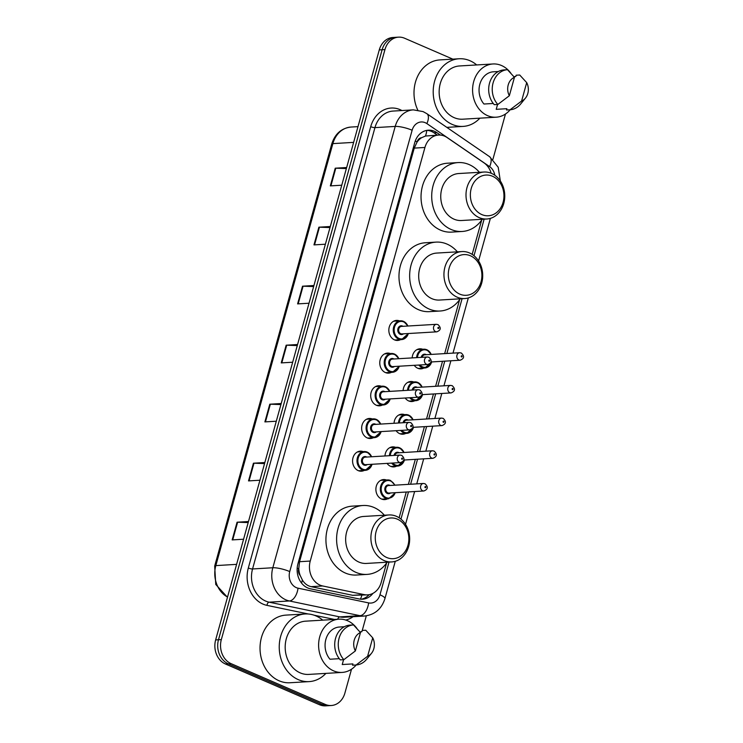 <?xml version="1.0" encoding="UTF-8"?>
<svg xmlns="http://www.w3.org/2000/svg" width="743" height="743" viewBox="0 0 743 743"><rect width="100%" height="100%" fill="white"/><g stroke="black" fill="none" stroke-linecap="round" stroke-linejoin="round"><path stroke-width="1.11" d="M423.844 368.054A10.04 8.266 -93.4 0 1 421.012 368.853A10.04 8.266 -93.4 0 1 417.798 368.268A10.04 8.266 -93.4 0 1 414.241 365.324M414.78 400.737A10.04 8.266 -93.4 0 1 411.947 401.536A10.04 8.266 -93.4 0 1 408.734 400.96A10.04 8.266 -93.4 0 1 405.176 398.016M405.715 433.429A10.04 8.266 -93.4 0 1 402.882 434.228A10.04 8.266 -93.4 0 1 399.669 433.643A10.04 8.266 -93.4 0 1 396.112 430.699M396.651 466.112A10.04 8.266 -93.4 0 1 393.818 466.91A10.04 8.266 -93.4 0 1 390.604 466.335A10.04 8.266 -93.4 0 1 387.047 463.391M387.586 498.804A10.04 8.266 -93.4 0 1 384.753 499.602A10.04 8.266 -93.4 0 1 381.54 499.017A10.04 8.266 -93.4 0 1 375.949 488.095A10.04 8.266 -93.4 0 1 383.555 479.56A10.04 8.266 -93.4 0 1 386.462 480.015M364.274 470.403A10.04 8.266 -93.4 0 1 361.442 471.201A10.04 8.266 -93.4 0 1 358.219 470.616A10.04 8.266 -93.4 0 1 352.637 459.694A10.04 8.266 -93.4 0 1 360.244 451.159A10.04 8.266 -93.4 0 1 363.151 451.614M373.339 437.711A10.04 8.266 -93.4 0 1 370.506 438.509A10.04 8.266 -93.4 0 1 367.283 437.933A10.04 8.266 -93.4 0 1 361.702 427.011A10.04 8.266 -93.4 0 1 369.308 418.467A10.04 8.266 -93.4 0 1 372.215 418.922M400.533 339.653A10.04 8.266 -93.4 0 1 397.7 340.452A10.04 8.266 -93.4 0 1 394.487 339.867A10.04 8.266 -93.4 0 1 388.895 328.945A10.04 8.266 -93.4 0 1 396.502 320.409A10.04 8.266 -93.4 0 1 399.409 320.865M391.468 372.336A10.04 8.266 -93.4 0 1 388.635 373.135A10.04 8.266 -93.4 0 1 385.413 372.559A10.04 8.266 -93.4 0 1 379.831 361.637A10.04 8.266 -93.4 0 1 387.437 353.092A10.04 8.266 -93.4 0 1 390.344 353.547M382.404 405.028A10.04 8.266 -93.4 0 1 379.571 405.827A10.04 8.266 -93.4 0 1 376.348 405.241A10.04 8.266 -93.4 0 1 370.766 394.319A10.04 8.266 -93.4 0 1 378.373 385.784A10.04 8.266 -93.4 0 1 381.28 386.239M491.169 173.249A18.826 15.492 86.6 0 0 483.953 162.819L447.035 137.511A18.826 15.492 86.6 0 0 444.555 136.136A18.826 15.492 86.6 0 0 438.528 135.05A18.826 15.492 86.6 0 0 424.94 147.467L310.24 561.058A18.826 15.492 86.6 0 0 322.666 585.967L364.2 594.623A18.826 15.492 86.6 0 0 367.599 594.874A18.826 15.492 86.6 0 0 381.187 582.456L386.574 563.055M300.191 575.509A18.826 15.492 -93.4 0 1 298.788 568.469L298.705 568.785A6.278 5.164 86.6 0 0 300.191 575.509L302.364 579.958C304.491 583.561 307.407 585.79 311.113 586.654L352.646 595.31L367.599 594.874M438.528 135.05L425.479 136.034L421.597 137.724A6.278 5.164 86.6 0 0 417.102 141.867A18.826 4.105 -164.5 0 0 415.226 141.096M417.102 141.867L417.009 142.173A18.826 15.492 -93.4 0 1 421.597 137.724M417.009 142.173L414.241 148.108L299.55 561.699L298.788 568.469M399.13 517.778L406.263 492.033M408.39 484.362L415.328 459.341M417.455 451.679L424.402 426.658M426.528 418.987L433.466 393.966M435.593 386.304L442.531 361.284M444.658 353.612L459.611 299.67M472.167 254.394L481.668 220.132M412.17 357.903A10.04 8.266 -93.4 0 1 419.823 348.811A10.04 8.266 -93.4 0 1 422.73 349.266M403.105 390.595A10.04 8.266 -93.4 0 1 410.758 381.493A10.04 8.266 -93.4 0 1 413.665 381.948M394.041 423.278A10.04 8.266 -93.4 0 1 401.684 414.185A10.04 8.266 -93.4 0 1 404.601 414.64M384.967 455.97A10.04 8.266 -93.4 0 1 392.62 446.868A10.04 8.266 -93.4 0 1 395.536 447.323M440.376 135.077L436.847 132.653A18.826 15.492 86.6 0 0 434.367 131.279A18.826 15.492 86.6 0 0 428.339 130.192A18.826 15.492 86.6 0 0 414.752 142.61L297.915 563.881A18.826 15.492 86.6 0 0 310.351 588.781L359.148 598.96A18.826 15.492 86.6 0 0 362.547 599.211A18.826 15.492 86.6 0 0 372.921 593.378M426.919 130.35A18.826 15.492 -93.4 0 1 431.516 131.446A18.826 15.492 -93.4 0 1 433.996 132.821L437.358 135.124M351.513 669.211L344.891 693.089A18.826 15.492 -93.4 0 1 331.304 705.506A18.826 15.492 -93.4 0 1 325.267 704.42L231.129 663.666A18.826 15.492 -93.4 0 1 221.33 639.593L384.958 49.567A18.826 15.492 -93.4 0 1 398.545 37.15A18.826 15.492 -93.4 0 1 404.582 38.237L452.831 59.134M505.481 113.995L492.888 159.42M366.308 615.845L362.268 630.426M331.304 705.506L325.61 705.85A18.826 15.492 -93.4 0 1 319.583 704.763L225.445 664.001A18.826 15.492 -93.4 0 1 215.646 639.927L379.274 49.911L382.116 49.744A18.826 15.492 -93.4 0 1 395.703 37.317A18.826 15.492 -93.4 0 0 382.116 49.744L218.488 639.76L382.116 49.744L384.958 49.567M225.445 664.001L228.287 663.833A18.826 15.492 -93.4 0 1 218.488 639.76A18.826 15.492 -93.4 0 0 228.287 663.833L322.425 704.596L228.287 663.833L231.129 663.666M328.452 705.683A18.826 15.492 -93.4 0 1 322.425 704.596A18.826 15.492 -93.4 0 0 328.452 705.683M369.113 594.697A18.826 15.492 -93.4 0 1 361.126 599.22M248.181 522.589L237.621 522.199A5.015 1.096 -164.5 0 0 237.073 522.208L232.16 539.91L243.574 539.223M248.478 521.521L237.073 522.208M264.545 463.586L253.985 463.205A5.015 1.096 -164.5 0 0 253.428 463.205L248.524 480.907L259.929 480.219M264.842 462.527L253.428 463.205M280.91 404.582L270.35 404.201A5.015 1.096 -164.5 0 0 269.793 404.201L264.889 421.903L276.294 421.225M281.207 403.523L269.793 404.201M346.359 168.577L335.799 168.187A5.015 1.096 -164.5 0 0 335.242 168.197L330.338 185.889L341.743 185.211M346.656 167.509L335.242 168.197M329.994 227.581L319.434 227.191A5.015 1.096 -164.5 0 0 318.886 227.191L313.973 244.893L325.388 244.215M330.291 226.513L318.886 227.191M313.639 286.584L303.07 286.194A5.015 1.096 -164.5 0 0 302.522 286.194L297.609 303.896L309.023 303.218M313.927 285.516L302.522 286.194M297.274 345.588L286.714 345.198A5.015 1.096 -164.5 0 0 286.157 345.198L281.244 362.9L292.658 362.222M297.571 344.52L286.157 345.198M379.274 49.911A18.826 15.492 -93.4 0 1 392.861 37.494L398.545 37.15M479.876 118.174A33.881 27.89 -93.4 0 1 463.13 126.403A33.881 27.89 -93.4 0 1 452.283 124.443A33.881 27.89 -93.4 0 1 433.42 87.581A33.881 27.89 -93.4 0 1 459.1 58.762A33.881 27.89 -93.4 0 1 469.947 60.722A33.881 27.89 -93.4 0 1 476.7 64.938M417.78 110.066A33.881 27.89 -93.4 0 1 439.893 59.904L459.1 58.762M510.162 109.769A26.664 21.946 -93.4 0 1 496.129 117.199A26.664 21.946 -93.4 0 1 487.594 115.657A26.664 21.946 -93.4 0 1 472.752 86.652A26.664 21.946 -93.4 0 1 492.962 63.972A26.664 21.946 -93.4 0 1 501.497 65.514A26.664 21.946 -93.4 0 1 510.878 73.232M496.129 117.199L462.703 119.196A26.664 21.946 -93.4 0 1 454.159 117.654A26.664 21.946 -93.4 0 1 439.317 88.649A26.664 21.946 -93.4 0 1 459.527 65.96L492.962 63.972M525.468 98.085A12.547 10.328 -93.4 0 1 521.595 101.048L526.703 82.631A12.547 10.328 -93.4 0 1 525.468 98.085L520.694 103.974A20.08 16.522 -93.4 0 1 510.079 109.769L506.522 109.983L506.884 108.692L496.213 109.332L497.559 104.484M513.887 76.622L515.809 76.51L516.162 75.219L519.719 75.006L526.703 82.631M521.595 101.048L510.079 109.769M498.33 71.514L492.878 71.839A18.826 15.492 -93.4 0 0 479.839 84.219A18.826 15.492 -93.4 0 0 483.953 104.02L493.25 103.472M509.336 95.745A12.547 10.328 -93.4 0 1 514.444 77.318L509.336 95.745L497.819 104.466A20.08 16.522 -93.4 0 1 493.083 82.947A20.08 16.522 -93.4 0 1 507.46 69.703L503.903 69.916A20.08 16.522 -93.4 0 0 489.526 83.16A20.08 16.522 -93.4 0 0 494.262 104.679L497.819 104.466M514.444 77.318L507.46 69.703M481.845 214.588A20.395 16.783 -93.4 0 1 471.22 188.518A20.395 16.783 -93.4 0 1 492.479 176.24A20.395 16.783 -93.4 0 1 503.095 202.319A20.395 16.783 -93.4 0 1 481.845 214.588M479.244 217.643A23.525 19.364 -93.4 0 1 466.149 192.047A23.525 19.364 -93.4 0 1 483.981 172.032A23.525 19.364 -93.4 0 1 491.513 173.398A23.525 19.364 -93.4 0 1 504.608 198.994A23.525 19.364 -93.4 0 1 486.786 219.009A23.525 19.364 -93.4 0 1 479.244 217.643M483.981 172.032L458.728 173.537A23.525 19.364 86.6 0 0 440.896 193.561A23.525 19.364 86.6 0 0 453.992 219.157A23.525 19.364 86.6 0 0 461.533 220.513L486.786 219.009M482.272 219.278A34.503 28.401 -93.4 0 1 462.183 231.472A34.503 28.401 -93.4 0 1 451.131 229.476A34.503 28.401 -93.4 0 1 431.924 191.935A34.503 28.401 -93.4 0 1 458.078 162.578A34.503 28.401 -93.4 0 1 469.13 164.574A34.503 28.401 -93.4 0 1 479.467 172.302M462.183 231.472L451.512 232.113A34.503 28.401 -93.4 0 1 440.46 230.116A34.503 28.401 -93.4 0 1 421.253 192.576A34.503 28.401 -93.4 0 1 447.407 163.219L458.078 162.578M459.787 294.126A20.395 16.783 -93.4 0 1 449.171 268.047A20.395 16.783 -93.4 0 1 470.421 255.778A20.395 16.783 -93.4 0 1 481.037 281.848A20.395 16.783 -93.4 0 1 459.787 294.126M457.186 297.181A23.525 19.364 -93.4 0 1 444.091 271.585A23.525 19.364 -93.4 0 1 461.923 251.571A23.525 19.364 -93.4 0 1 469.455 252.926A23.525 19.364 -93.4 0 1 482.56 278.532A23.525 19.364 -93.4 0 1 464.728 298.547A23.525 19.364 -93.4 0 1 457.186 297.181M461.923 251.571L436.67 253.075A23.525 19.364 86.6 0 0 418.838 273.09A23.525 19.364 86.6 0 0 431.934 298.686A23.525 19.364 86.6 0 0 439.475 300.051L464.728 298.547M460.214 298.816A34.503 28.401 -93.4 0 1 440.125 311.011A34.503 28.401 -93.4 0 1 429.073 309.014A34.503 28.401 -93.4 0 1 409.867 271.474A34.503 28.401 -93.4 0 1 436.02 242.116A34.503 28.401 -93.4 0 1 447.072 244.113A34.503 28.401 -93.4 0 1 457.409 251.84M440.125 311.011L429.454 311.642A34.503 28.401 -93.4 0 1 418.402 309.655A34.503 28.401 -93.4 0 1 399.195 272.105A34.503 28.401 -93.4 0 1 425.349 242.757L436.02 242.116M386.741 557.51A20.395 16.783 -93.4 0 1 376.125 531.44A20.395 16.783 -93.4 0 1 397.375 519.162A20.395 16.783 -93.4 0 1 407.991 545.232A20.395 16.783 -93.4 0 1 386.741 557.51M384.14 560.566A23.525 19.364 -93.4 0 1 371.045 534.969A23.525 19.364 -93.4 0 1 388.877 514.955A23.525 19.364 -93.4 0 1 396.418 516.32A23.525 19.364 -93.4 0 1 409.514 541.916A23.525 19.364 -93.4 0 1 391.682 561.931A23.525 19.364 -93.4 0 1 384.14 560.566M388.877 514.955L363.624 516.459A23.525 19.364 86.6 0 0 345.801 536.474A23.525 19.364 86.6 0 0 358.897 562.07A23.525 19.364 86.6 0 0 366.429 563.435L391.682 561.931M387.168 562.2A34.503 28.401 -93.4 0 1 367.088 574.395A34.503 28.401 -93.4 0 1 356.027 572.398A34.503 28.401 -93.4 0 1 336.82 534.858A34.503 28.401 -93.4 0 1 362.974 505.5A34.503 28.401 -93.4 0 1 374.026 507.497A34.503 28.401 -93.4 0 1 384.372 515.224M367.088 574.395L356.417 575.036A34.503 28.401 -93.4 0 1 345.365 573.039A34.503 28.401 -93.4 0 1 326.149 535.489A34.503 28.401 -93.4 0 1 352.303 506.141L362.974 505.5M325.908 673.381A33.881 27.89 -93.4 0 1 309.162 681.61A33.881 27.89 -93.4 0 1 298.305 679.65A33.881 27.89 -93.4 0 1 279.452 642.788A33.881 27.89 -93.4 0 1 305.122 613.969A33.881 27.89 -93.4 0 1 315.979 615.928A33.881 27.89 -93.4 0 1 322.731 620.145M309.162 681.61L289.956 682.752A33.881 27.89 -93.4 0 1 279.099 680.792A33.881 27.89 -93.4 0 1 260.245 643.94A33.881 27.89 -93.4 0 1 285.916 615.111L305.122 613.969M356.185 664.976A26.664 21.946 -93.4 0 1 342.161 672.415A26.664 21.946 -93.4 0 1 333.616 670.873A26.664 21.946 -93.4 0 1 318.775 641.859A26.664 21.946 -93.4 0 1 338.984 619.179A26.664 21.946 -93.4 0 1 347.529 620.721A26.664 21.946 -93.4 0 1 356.909 628.439M342.161 672.415L308.726 674.412A26.664 21.946 -93.4 0 1 300.191 672.87A26.664 21.946 -93.4 0 1 285.349 643.856A26.664 21.946 -93.4 0 1 305.549 621.176L338.984 619.179M371.5 653.292A12.547 10.328 -93.4 0 1 367.618 656.264L372.726 637.838A12.547 10.328 -93.4 0 1 371.5 653.292L366.726 659.18A20.08 16.522 -93.4 0 1 356.111 664.985L352.553 665.199L352.906 663.908L342.235 664.539L343.582 659.691M359.909 631.838L361.832 631.726L362.194 630.435L365.742 630.222L372.726 637.838M367.618 656.264L356.111 664.985M344.353 626.73L338.91 627.055A18.826 15.492 -93.4 0 0 325.861 639.426A18.826 15.492 -93.4 0 0 329.985 659.236L339.282 658.679M355.358 650.952A12.547 10.328 -93.4 0 1 360.466 632.534L355.358 650.952L343.851 659.673A20.08 16.522 -93.4 0 1 339.105 638.153A20.08 16.522 -93.4 0 1 353.492 624.909L349.934 625.123A20.08 16.522 -93.4 0 0 335.548 638.367A20.08 16.522 -93.4 0 0 340.294 659.886L343.851 659.673M360.466 632.534L353.492 624.909M301.547 583.088A18.826 10.43 -78.2 0 0 302.364 579.958M425.479 136.034A18.826 9.009 -55.6 0 0 426.733 130.387M360.42 599.164A18.826 10.43 -78.2 0 0 361.897 595.217M298.705 568.785A18.826 4.105 -164.5 0 0 297.181 568.154M414.241 148.108L424.94 147.467M352.646 595.31L364.2 594.623M311.113 586.654L322.666 585.967M299.55 561.699L310.24 561.058M494.819 175.255A12.547 10.328 86.6 0 0 489.628 166.627L426.872 123.598A12.547 10.328 86.6 0 0 425.219 122.688A12.547 10.328 86.6 0 0 412.133 130.239L289.742 571.581A12.547 10.328 86.6 0 0 296.281 587.62A12.547 10.328 86.6 0 0 298.027 588.177L368.63 602.907A12.547 10.328 86.6 0 0 379.961 594.79L389.026 562.089M368.63 602.907A12.547 6.956 -78.2 0 1 360.002 615.687L289.399 600.966A25.095 20.655 -93.4 0 1 285.888 599.852A25.095 20.655 -93.4 0 1 272.82 567.754L395.22 126.421A25.095 20.655 -93.4 0 1 413.34 109.862L393.066 111.069A25.095 20.655 86.6 0 0 374.946 127.629L252.555 568.962A25.095 20.655 86.6 0 0 265.623 601.059A25.095 20.655 86.6 0 0 269.124 602.174L339.727 616.894A25.095 20.655 86.6 0 0 344.26 617.229L364.534 616.021A25.095 20.655 -93.4 0 1 360.002 615.687L339.727 616.894A3.139 1.737 101.8 0 0 337.74 619.253M308.391 614.006L266.969 605.369A28.234 23.237 -93.4 0 1 248.32 568.005L370.72 126.672A3.139 0.687 -164.5 0 0 374.946 127.629L395.22 126.421A12.547 2.74 15.5 0 1 412.133 130.239M266.969 605.369A3.139 1.737 101.8 0 1 269.124 602.174L289.399 600.966A12.547 6.956 -78.2 0 0 298.027 588.177M370.72 126.672A28.234 23.237 -93.4 0 1 400.143 109.676A28.234 23.237 -93.4 0 1 401.917 110.54M353.111 616.699A28.234 23.237 -93.4 0 1 345.718 620.043M334.48 619.448L314.057 615.185M221.33 639.593L215.646 639.927M325.267 704.42L319.583 704.763M289.742 571.581A12.547 2.74 15.5 0 0 272.82 567.754L252.555 568.962A3.139 0.687 -164.5 0 1 248.32 568.005M400.951 519.116L408.492 491.903M410.619 484.232L417.557 459.211M419.684 451.54L426.621 426.528M428.748 418.857L435.686 393.836M437.813 386.165L444.751 361.154M446.877 353.482L462.072 298.705M473.988 255.731L484.13 219.166M379.961 594.79A12.547 2.74 15.5 0 1 384.939 598.57L395.276 561.299M489.628 166.627A12.547 6 -55.6 0 0 489.609 156.699L426.853 113.679A12.547 6 -55.6 0 1 426.872 123.598M433.996 132.821L436.847 132.653M227.469 597.288L215.758 584.453L214.69 566.045A6.278 1.365 15.5 0 1 215.832 565.599A25.095 20.655 86.6 0 0 227.534 597.038M353.631 142.377L332.864 143.613A6.278 1.365 -164.5 0 0 331.722 144.058C334.991 133.842 341.409 128.177 350.984 127.053A25.095 20.655 86.6 0 0 332.864 143.613L215.832 565.599L236.599 564.364M281.811 362.863L286.714 345.198M298.175 303.868L303.07 286.194M314.54 244.865L319.434 227.191M330.895 185.861L335.799 168.187M265.446 421.866L270.35 404.201M249.081 480.87L253.985 463.205M232.717 539.873L237.621 522.199M408.325 333.533A9.408 7.746 -93.4 0 1 401.573 339.588A9.408 7.746 -93.4 0 1 398.554 339.049A9.408 7.746 -93.4 0 1 393.316 328.805A9.408 7.746 -93.4 0 1 400.449 320.8A9.408 7.746 -93.4 0 1 403.468 321.347A9.408 7.746 -93.4 0 1 407.879 326.019M407.666 326.028A8.786 7.226 86.6 0 0 403.663 321.914A8.786 7.226 86.6 0 0 394.505 327.199A8.786 7.226 86.6 0 0 399.075 338.436A8.786 7.226 86.6 0 0 408.111 333.542M403.449 333.821A4.393 3.613 -93.4 0 1 400.226 334.304A4.393 3.613 -93.4 0 1 397.932 328.685A4.393 3.613 -93.4 0 1 402.511 326.047A4.393 3.613 -93.4 0 1 403.003 326.307M401.499 326.4A3.761 3.102 86.6 0 0 398.647 329.595A3.761 3.102 86.6 0 0 400.737 333.691A3.761 3.102 86.6 0 0 401.944 333.913L436.8 331.833A3.761 3.102 -93.4 0 1 435.593 331.61A3.761 3.102 -93.4 0 1 433.503 327.514A3.761 3.102 -93.4 0 1 436.355 324.32L401.499 326.4M438.194 328.555A0.632 0.52 86.6 0 0 438.519 327.375A0.632 0.52 86.6 0 0 438.194 328.555M399.26 366.215A9.408 7.746 -93.4 0 1 392.508 372.28A9.408 7.746 -93.4 0 1 389.49 371.732A9.408 7.746 -93.4 0 1 384.252 361.497A9.408 7.746 -93.4 0 1 391.385 353.492A9.408 7.746 -93.4 0 1 394.403 354.03A9.408 7.746 -93.4 0 1 398.815 358.702M398.601 358.711A8.786 7.226 86.6 0 0 394.598 354.597A8.786 7.226 86.6 0 0 385.441 359.891A8.786 7.226 86.6 0 0 390.01 371.119A8.786 7.226 86.6 0 0 399.047 366.234M394.384 366.513A4.393 3.613 -93.4 0 1 391.162 366.996A4.393 3.613 -93.4 0 1 388.868 361.377A4.393 3.613 -93.4 0 1 393.446 358.73A4.393 3.613 -93.4 0 1 393.939 358.99M392.434 359.083A3.761 3.102 86.6 0 0 389.583 362.287A3.761 3.102 86.6 0 0 391.672 366.383A3.761 3.102 86.6 0 0 392.88 366.596L427.736 364.516A3.761 3.102 -93.4 0 1 426.528 364.302A3.761 3.102 -93.4 0 1 424.429 360.206A3.761 3.102 -93.4 0 1 427.29 357.002L392.434 359.083M429.129 361.247A0.632 0.52 86.6 0 0 429.454 360.067A0.632 0.52 86.6 0 0 429.129 361.247M390.196 398.907A9.408 7.746 -93.4 0 1 383.444 404.963A9.408 7.746 -93.4 0 1 380.425 404.424A9.408 7.746 -93.4 0 1 375.187 394.18A9.408 7.746 -93.4 0 1 382.32 386.174A9.408 7.746 -93.4 0 1 385.338 386.722A9.408 7.746 -93.4 0 1 389.75 391.394M389.536 391.403A8.786 7.226 86.6 0 0 385.524 387.289A8.786 7.226 86.6 0 0 376.376 392.573A8.786 7.226 86.6 0 0 380.945 403.811A8.786 7.226 86.6 0 0 389.982 398.917M385.32 399.195A4.393 3.613 -93.4 0 1 382.088 399.678A4.393 3.613 -93.4 0 1 379.803 394.059A4.393 3.613 -93.4 0 1 384.382 391.422A4.393 3.613 -93.4 0 1 384.874 391.682M383.369 391.765A3.761 3.102 86.6 0 0 380.518 394.97A3.761 3.102 86.6 0 0 382.608 399.065A3.761 3.102 86.6 0 0 383.815 399.288L418.671 397.208A3.761 3.102 -93.4 0 1 417.464 396.985A3.761 3.102 -93.4 0 1 415.365 392.889A3.761 3.102 -93.4 0 1 418.225 389.694L383.369 391.765M420.064 393.929A0.632 0.52 86.6 0 0 420.389 392.75A0.632 0.52 86.6 0 0 420.064 393.929M381.131 431.59A9.408 7.746 -93.4 0 1 374.379 437.655A9.408 7.746 -93.4 0 1 371.361 437.107A9.408 7.746 -93.4 0 1 366.123 426.872A9.408 7.746 -93.4 0 1 373.255 418.866A9.408 7.746 -93.4 0 1 376.274 419.405A9.408 7.746 -93.4 0 1 380.676 424.077M380.472 424.086A8.786 7.226 86.6 0 0 376.46 419.971A8.786 7.226 86.6 0 0 367.311 425.265A8.786 7.226 86.6 0 0 371.881 436.494A8.786 7.226 86.6 0 0 380.918 431.609M376.255 431.887A4.393 3.613 -93.4 0 1 373.023 432.37A4.393 3.613 -93.4 0 1 370.738 426.751A4.393 3.613 -93.4 0 1 375.317 424.104A4.393 3.613 -93.4 0 1 375.809 424.364M374.305 424.457A3.761 3.102 86.6 0 0 371.454 427.662A3.761 3.102 86.6 0 0 373.543 431.757A3.761 3.102 86.6 0 0 374.751 431.971L409.607 429.891A3.761 3.102 -93.4 0 1 408.399 429.677A3.761 3.102 -93.4 0 1 406.3 425.581A3.761 3.102 -93.4 0 1 409.161 422.377L374.305 424.457M411 426.621A0.632 0.52 86.6 0 0 411.325 425.442A0.632 0.52 86.6 0 0 411 426.621M372.067 464.282A9.408 7.746 -93.4 0 1 365.315 470.338A9.408 7.746 -93.4 0 1 362.296 469.799A9.408 7.746 -93.4 0 1 357.058 459.555A9.408 7.746 -93.4 0 1 364.191 451.549A9.408 7.746 -93.4 0 1 367.209 452.097A9.408 7.746 -93.4 0 1 371.611 456.769M371.407 456.778A8.786 7.226 86.6 0 0 367.395 452.663A8.786 7.226 86.6 0 0 358.247 457.948A8.786 7.226 86.6 0 0 362.816 469.186A8.786 7.226 86.6 0 0 371.853 464.291M367.191 464.57A4.393 3.613 -93.4 0 1 363.959 465.053A4.393 3.613 -93.4 0 1 361.674 459.434A4.393 3.613 -93.4 0 1 366.253 456.796A4.393 3.613 -93.4 0 1 366.745 457.056M365.24 457.14A3.761 3.102 86.6 0 0 362.389 460.344A3.761 3.102 86.6 0 0 364.479 464.44A3.761 3.102 86.6 0 0 365.686 464.663L400.542 462.583A3.761 3.102 -93.4 0 1 399.335 462.36A3.761 3.102 -93.4 0 1 397.236 458.264A3.761 3.102 -93.4 0 1 400.096 455.069L365.24 457.14M401.935 459.304A0.632 0.52 86.6 0 0 402.26 458.125A0.632 0.52 86.6 0 0 401.935 459.304M431.637 361.934A9.408 7.746 -93.4 0 1 424.885 367.989A9.408 7.746 -93.4 0 1 421.875 367.451A9.408 7.746 -93.4 0 1 418.811 365.054M416.6 357.643A9.408 7.746 -93.4 0 1 423.77 349.201A9.408 7.746 -93.4 0 1 426.779 349.749A9.408 7.746 -93.4 0 1 431.191 354.42M430.977 354.43A8.786 7.226 86.6 0 0 426.974 350.315A8.786 7.226 86.6 0 0 417.473 357.587M419.869 364.989A8.786 7.226 86.6 0 0 422.395 366.838A8.786 7.226 86.6 0 0 431.432 361.943M421.188 357.364A4.393 3.613 -93.4 0 1 425.832 354.448A4.393 3.613 -93.4 0 1 426.315 354.708M458.914 360.021A3.761 3.102 -93.4 0 1 456.815 355.925A3.761 3.102 -93.4 0 1 459.666 352.721L461.301 353.009C464.644 356.194 464.254 358.6 460.112 360.234A3.761 3.102 -93.4 0 1 458.914 360.021M461.83 355.776A0.632 0.52 86.6 0 0 461.505 356.956A0.632 0.52 86.6 0 0 461.83 355.776M459.666 352.721L424.82 354.801A3.761 3.102 86.6 0 0 422.089 357.318M422.572 394.617A9.408 7.746 -93.4 0 1 415.82 400.681A9.408 7.746 -93.4 0 1 412.811 400.133A9.408 7.746 -93.4 0 1 409.746 397.737M407.536 390.326A9.408 7.746 -93.4 0 1 414.705 381.893A9.408 7.746 -93.4 0 1 417.715 382.431A9.408 7.746 -93.4 0 1 422.126 387.103M421.913 387.112A8.786 7.226 86.6 0 0 417.91 383.007A8.786 7.226 86.6 0 0 408.409 390.279M410.805 397.672A8.786 7.226 86.6 0 0 413.331 399.52A8.786 7.226 86.6 0 0 422.368 394.635M412.114 390.056A4.393 3.613 -93.4 0 1 416.767 387.131A4.393 3.613 -93.4 0 1 417.25 387.391M449.849 392.703A3.761 3.102 -93.4 0 1 447.75 388.608A3.761 3.102 -93.4 0 1 450.602 385.403L452.236 385.691C455.58 388.886 455.19 391.292 451.047 392.917A3.761 3.102 -93.4 0 1 449.849 392.703M452.766 388.468A0.632 0.52 86.6 0 0 452.441 389.648A0.632 0.52 86.6 0 0 452.766 388.468M450.602 385.403L415.755 387.484A3.761 3.102 86.6 0 0 413.024 390.001M413.507 427.309A9.408 7.746 -93.4 0 1 406.755 433.364A9.408 7.746 -93.4 0 1 403.746 432.825A9.408 7.746 -93.4 0 1 400.681 430.429M398.471 423.018A9.408 7.746 -93.4 0 1 405.641 414.575A9.408 7.746 -93.4 0 1 408.65 415.123A9.408 7.746 -93.4 0 1 413.062 419.795M412.848 419.804A8.786 7.226 86.6 0 0 408.845 415.69A8.786 7.226 86.6 0 0 399.344 422.962M401.74 430.364A8.786 7.226 86.6 0 0 404.266 432.212A8.786 7.226 86.6 0 0 413.303 427.318M403.05 422.739A4.393 3.613 -93.4 0 1 407.703 419.823A4.393 3.613 -93.4 0 1 408.186 420.083M440.785 425.395A3.761 3.102 -93.4 0 1 438.686 421.3A3.761 3.102 -93.4 0 1 441.537 418.095L443.172 418.383C446.515 421.569 446.125 423.974 441.983 425.609A3.761 3.102 -93.4 0 1 440.785 425.395M443.701 421.151A0.632 0.52 86.6 0 0 443.376 422.33A0.632 0.52 86.6 0 0 443.701 421.151M441.537 418.095L406.681 420.176A3.761 3.102 86.6 0 0 403.96 422.693M404.443 459.991A9.408 7.746 -93.4 0 1 397.691 466.056A9.408 7.746 -93.4 0 1 394.682 465.508A9.408 7.746 -93.4 0 1 391.617 463.112M389.406 455.7A9.408 7.746 -93.4 0 1 396.576 447.267A9.408 7.746 -93.4 0 1 399.585 447.806A9.408 7.746 -93.4 0 1 403.997 452.478M403.783 452.487A8.786 7.226 86.6 0 0 399.78 448.382A8.786 7.226 86.6 0 0 390.279 455.654M392.675 463.047A8.786 7.226 86.6 0 0 395.202 464.895A8.786 7.226 86.6 0 0 404.238 460.01M393.985 455.431A4.393 3.613 -93.4 0 1 398.638 452.506A4.393 3.613 -93.4 0 1 399.121 452.766M431.72 458.078A3.761 3.102 -93.4 0 1 429.621 453.982A3.761 3.102 -93.4 0 1 432.472 450.778L434.107 451.066C437.451 454.261 437.06 456.666 432.918 458.292A3.761 3.102 -93.4 0 1 431.72 458.078M434.636 453.843A0.632 0.52 86.6 0 0 434.311 455.022A0.632 0.52 86.6 0 0 434.636 453.843M432.472 450.778L397.616 452.858A3.761 3.102 86.6 0 0 394.895 455.375M381.846 499.147L388.626 498.739A9.408 7.746 -93.4 0 1 385.617 498.2A9.408 7.746 -93.4 0 1 380.379 487.956A9.408 7.746 -93.4 0 1 387.512 479.95A9.408 7.746 -93.4 0 1 390.521 480.498M394.719 485.179A8.786 7.226 86.6 0 0 390.716 481.065A8.786 7.226 86.6 0 0 381.558 486.349A8.786 7.226 86.6 0 0 386.137 497.587A8.786 7.226 86.6 0 0 395.174 492.693M390.512 492.971A4.393 3.613 -93.4 0 1 387.279 493.454A4.393 3.613 -93.4 0 1 384.995 487.835A4.393 3.613 -93.4 0 1 389.573 485.198A4.393 3.613 -93.4 0 1 390.056 485.458M423.408 483.47L388.552 485.55A3.761 3.102 86.6 0 0 385.701 488.745A3.761 3.102 86.6 0 0 387.8 492.841A3.761 3.102 86.6 0 0 389.007 493.064L423.854 490.984A3.761 3.102 -93.4 0 1 422.646 490.761A3.761 3.102 -93.4 0 1 420.557 486.674A3.761 3.102 -93.4 0 1 423.408 483.47L425.042 483.758C428.386 486.944 427.996 489.349 423.854 490.984M425.572 486.526A0.632 0.52 86.6 0 0 425.247 487.705A0.632 0.52 86.6 0 0 425.572 486.526M426.853 113.679L423.092 111.599L413.34 109.862M364.534 616.021C374.862 614.74 381.661 608.926 384.939 598.57M405.52 524.354L414.622 491.532M416.749 483.86L423.686 458.849M425.813 451.177L432.751 426.157M434.878 418.495L441.816 393.474M443.942 385.803L450.88 360.782M453.007 353.12L468.322 297.915M478.566 260.96L490.38 218.377M500.336 180.986L498.2 167.249L489.609 156.699M214.69 566.045L331.722 144.058M350.984 127.053L357.996 126.635M463.13 126.403L446.831 127.369M394.793 339.997L401.573 339.588L408.427 333.523M407.981 326.01L403.551 321.357L400.449 320.8L393.669 321.208M436.8 331.833C440.933 330.198 441.333 327.793 437.989 324.607L436.355 324.32M385.728 372.68L392.508 372.28L399.363 366.215M398.917 358.693L394.487 354.049L391.385 353.492L384.605 353.891M427.736 364.516C431.869 362.89 432.268 360.485 428.925 357.29L427.29 357.002M376.664 405.372L383.444 404.963L390.298 398.898M389.852 391.385L385.422 386.731L382.32 386.174L375.54 386.583M418.671 397.208C422.804 395.573 423.204 393.168 419.86 389.982L418.225 389.694M367.599 438.054L374.379 437.655L381.233 431.59M380.787 424.067L376.357 419.423L373.255 418.866L366.475 419.266M409.607 429.891C413.74 428.265 414.139 425.85 410.795 422.665L409.161 422.377M358.535 470.746L365.315 470.338L372.169 464.273M371.723 456.759L367.293 452.106L364.191 451.549L357.411 451.958M400.542 462.583C404.675 460.948 405.074 458.542 401.731 455.357L400.096 455.069M416.99 349.609L423.77 349.201L426.872 349.758L431.293 354.411M431.739 361.925L424.885 367.989L418.105 368.398M460.112 360.234L430.977 361.971M407.916 382.292L414.705 381.893L417.807 382.45L422.228 387.094M422.674 394.617L415.82 400.681L409.04 401.081M451.047 392.917L421.913 394.663M398.852 414.984L405.641 414.575L408.743 415.133L413.164 419.786M413.61 427.299L406.755 433.364L399.975 433.773M441.983 425.609L412.848 427.346M389.787 447.667L396.576 447.267L399.678 447.825L404.099 452.468M404.545 459.991L397.691 466.056L390.911 466.455M432.918 458.292L403.783 460.038M380.722 480.359L387.512 479.95L390.604 480.507L395.035 485.16M388.626 498.739L395.48 492.674"/></g></svg>
